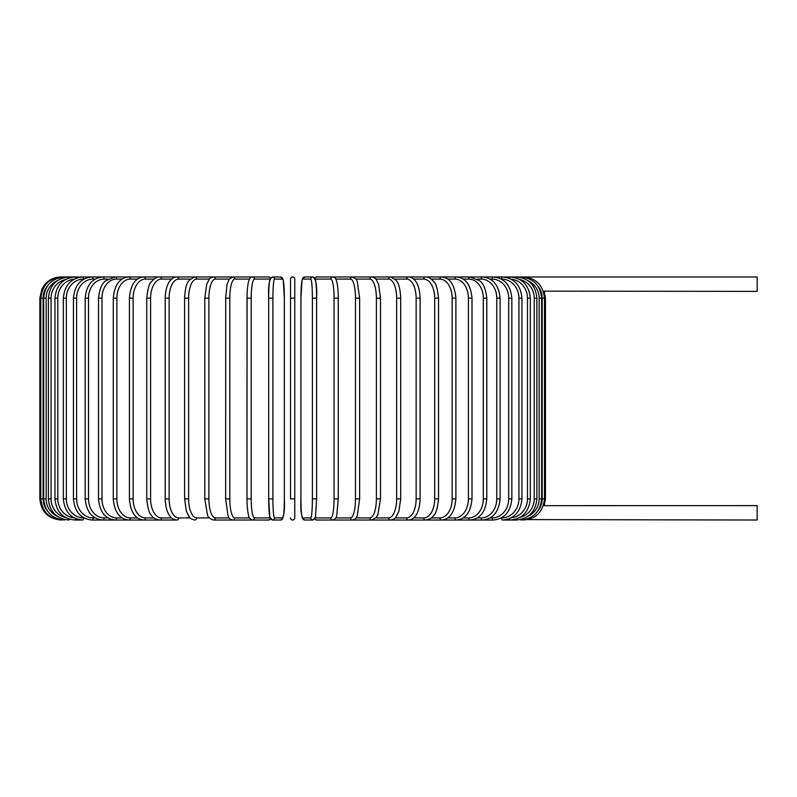 <?xml version="1.0" encoding="UTF-8"?>
<svg xmlns="http://www.w3.org/2000/svg" width="797" height="797" viewBox="0 0 797 797"><rect width="100%" height="100%" fill="white"/><g stroke="black" fill="none" stroke-linecap="round" stroke-linejoin="round"><path stroke-width="1.2" d="M290.526 498.852L290.526 279.089A2.122 2.122 0 0 1 292.638 276.977A2.122 2.122 0 0 1 294.76 279.089A2.122 2.122 0 0 0 292.638 276.977A2.122 2.122 0 0 0 290.526 279.089A2.122 2.122 0 0 1 292.638 276.977A2.122 2.122 0 0 1 294.76 279.089A2.122 2.122 0 0 0 292.638 276.977A2.122 2.122 0 0 0 290.526 279.089L290.526 298.148L294.76 298.148L294.76 517.911A2.122 2.122 0 0 1 292.638 520.023A2.122 2.122 0 0 1 290.526 517.911A2.122 2.122 0 0 0 292.638 520.023A2.122 2.122 0 0 0 294.76 517.911L294.76 498.852L290.526 498.852M543.295 291.164L757.15 291.373L757.15 276.977L316.688 276.977A2.122 2.082 -90 0 0 314.835 278.123M544.192 505.657L757.15 505.627L757.15 520.023L520.521 519.584M537.975 510.807A19.058 18.979 -90 0 0 542.179 498.852L545.437 498.852L544.321 505.627L543.295 505.836M294.76 279.089L294.76 298.148L294.76 279.089A2.122 2.122 0 0 0 292.638 276.977A2.122 2.122 0 0 0 290.526 279.089M47.302 286.193A19.058 18.979 90 0 0 43.108 298.148L43.108 498.852L39.85 498.852C41.105 511.714 48.159 518.777 61.02 520.023L61.02 520.003M39.85 498.852L39.85 298.148L43.108 298.148M39.85 298.148L42.012 288.833L44.602 284.778C48.906 279.717 54.375 277.117 61.02 276.977L61.02 276.997M542.179 498.852L542.179 298.148L545.437 298.148L545.437 498.852M523.31 519.863L523.38 520.023C536.002 518.957 543.036 511.903 544.481 498.852L544.481 298.148C542.996 285.057 535.963 277.994 523.38 276.977L523.31 277.137M542.179 298.148A19.058 18.979 -90 0 0 537.975 286.193M541.621 498.852L539.141 498.852L539.141 298.148L541.621 298.148L541.621 498.852C540.366 511.734 533.412 518.787 520.74 520.023M528.132 516.207A19.058 18.769 -90 0 0 539.141 498.852M539.141 298.148A19.058 18.769 -90 0 0 528.132 280.793M520.521 277.416L520.74 276.977C533.412 278.213 540.366 285.266 541.621 298.148M536.889 498.852L534.229 498.852L534.229 298.148L536.889 298.148L536.889 498.852C535.634 511.754 528.79 518.807 516.366 520.023A2.122 0.548 90 0 1 515.928 519.166M519.883 517.442A19.058 18.401 -90 0 0 534.229 498.852M534.229 298.148A19.058 18.401 -90 0 0 519.883 279.558M515.928 277.834A2.122 0.548 -90 0 1 516.366 276.977C528.79 278.193 535.634 285.246 536.889 298.148M530.314 498.852L527.475 498.852L527.475 298.148L530.314 298.148L530.314 498.852C529.059 511.794 522.384 518.847 510.289 520.023L516.366 520.023M511.156 517.831A19.058 17.903 -90 0 0 527.475 498.852M509.602 518.578A2.122 0.727 90 0 0 510.289 520.023L502.558 520.023A2.122 0.897 90 0 1 501.662 517.911A19.058 17.265 -90 0 0 518.937 498.852L518.937 298.148L521.945 298.148L521.945 498.852L518.937 498.852M527.475 298.148A19.058 17.903 -90 0 0 511.156 279.169M509.602 278.422A2.122 0.727 -90 0 1 510.289 276.977C522.384 278.153 529.059 285.206 530.314 298.148M518.937 298.148A19.058 17.265 -90 0 0 501.662 279.089L501.353 279.089M501.662 279.089A2.122 0.897 -90 0 1 502.558 276.977C514.224 278.103 520.69 285.167 521.945 298.148M511.843 498.852L508.675 498.852L508.675 298.148L511.843 298.148L511.843 498.852C510.588 511.893 504.381 518.947 493.233 520.023A2.122 1.056 90 0 1 492.167 517.911A19.058 16.498 -90 0 0 508.675 498.852M490.115 517.911L492.167 517.911M508.675 298.148A19.058 16.498 -90 0 0 492.167 279.089L490.115 279.089M492.167 279.089A2.122 1.056 -90 0 1 493.233 276.977C504.381 278.043 510.588 285.107 511.843 298.148M500.098 498.852L496.77 498.852L496.77 298.148L500.098 298.148L500.098 498.852C498.842 511.963 492.935 519.026 482.374 520.023L493.233 520.023M477.383 517.911L481.159 517.911A19.058 15.611 -90 0 0 496.77 498.852M481.159 517.911A2.122 1.215 90 0 0 482.374 520.023L470.071 520.023A2.122 1.365 90 0 1 468.716 517.911A19.058 14.595 -90 0 0 483.311 498.852L483.311 298.148L486.788 298.148L486.788 498.852L483.311 498.852M496.77 298.148A19.058 15.611 -90 0 0 481.159 279.089L477.383 279.089M481.159 279.089A2.122 1.215 -90 0 1 482.374 276.977C492.935 277.974 498.842 285.037 500.098 298.148M463.256 517.911L468.716 517.911M483.311 298.148A19.058 14.595 -90 0 0 468.716 279.089L463.256 279.089M468.716 279.089A2.122 1.365 -90 0 1 470.071 276.977L479.575 280.713C483.41 283.423 485.811 289.231 486.788 298.148M472.013 498.852L468.397 498.852L468.397 298.148L472.013 298.148L472.013 498.852C470.768 512.172 465.568 519.226 456.422 520.023L470.071 520.023C479.963 519.116 485.532 512.063 486.788 498.852M447.844 517.911L454.928 517.911A19.058 13.469 -90 0 0 468.397 498.852M454.928 517.911A2.122 1.494 90 0 0 456.422 520.023L441.528 520.023A2.122 1.624 90 0 1 439.904 517.911A19.058 12.244 -90 0 0 452.148 498.852L452.148 298.148L455.884 298.148L455.884 498.852L452.148 498.852M468.397 298.148A19.058 13.469 -90 0 0 454.928 279.089L447.844 279.089M454.928 279.089A2.122 1.494 -90 0 1 456.422 276.977C465.568 277.774 470.768 284.828 472.013 298.148M431.267 517.911L439.904 517.911M452.148 298.148A19.058 12.244 -90 0 0 439.904 279.089L431.267 279.089M439.904 279.089A2.122 1.624 -90 0 1 441.528 276.977C449.877 277.635 454.659 284.688 455.884 298.148M438.539 498.852L434.684 498.852L434.684 298.148L438.539 298.148L438.539 498.852C437.493 508.496 435.879 514.025 433.698 515.43C432.004 518.03 429.274 519.564 425.488 520.023L441.528 520.023C449.877 519.365 454.659 512.312 455.884 498.852M413.663 517.911L423.755 517.911A19.058 10.929 -90 0 0 434.684 498.852M423.755 517.911A2.122 1.733 90 0 0 425.488 520.023L408.453 520.023A2.122 1.833 90 0 1 406.619 517.911A19.058 9.524 -90 0 0 416.144 498.852L416.144 298.148L420.099 298.148L420.099 498.852L416.144 498.852M434.684 298.148A19.058 10.929 -90 0 0 423.755 279.089L413.663 279.089M423.755 279.089A2.122 1.733 -90 0 1 425.488 276.977C427.949 276.659 430.699 278.213 433.747 281.64C435.879 282.975 437.473 288.474 438.539 298.148M395.153 517.911L406.619 517.911M416.144 298.148A19.058 9.524 -90 0 0 406.619 279.089L395.153 279.089M406.619 279.089A2.122 1.833 -90 0 1 408.453 276.977C410.485 276.758 412.726 277.994 415.157 280.674C416.173 281.71 419.72 286.591 420.099 298.148M400.502 498.852L396.657 498.852L396.657 298.148L400.702 298.148L400.702 498.852L398.918 511.146L395.989 516.974C395.71 518.15 393.897 519.166 390.53 520.023A2.122 1.923 90 0 1 388.607 517.911A19.058 8.05 -90 0 0 396.657 498.852M375.905 517.911L388.607 517.911M396.657 298.148A19.058 8.05 -90 0 0 388.607 279.089L375.905 279.089M388.607 279.089A2.122 1.923 -90 0 1 390.53 276.977L395.989 280.026C397.404 282.297 399.935 284.26 400.702 298.148M380.368 498.852L376.383 498.852L376.383 298.148L380.498 298.148L380.498 498.852L377.898 514.513L376.264 517.452L371.86 520.023L408.453 520.023C411.391 519.714 413.613 518.508 415.107 516.396C416.173 515.31 419.73 510.369 420.099 498.852M356.06 517.911L369.868 517.911A19.058 6.515 -90 0 0 376.383 498.852M369.868 517.911A2.122 1.992 90 0 0 371.86 520.023L328.474 520.023M376.383 298.148A19.058 6.515 -90 0 0 369.868 279.089L356.06 279.089M369.868 279.089A2.122 1.992 -90 0 1 371.86 276.977C374.48 277.655 375.945 278.522 376.274 279.568L378.625 284.449L380.498 298.148M359.567 498.852L355.472 498.852L355.472 298.148L359.567 298.148M335.786 517.911L350.541 517.911A19.058 4.931 -90 0 0 355.472 498.852M350.541 517.911A2.122 2.042 90 0 0 352.593 520.023C354.924 519.684 356.508 518.15 357.315 515.42L359.636 498.852L359.636 298.148L357.325 281.6L356.149 279.229L352.593 276.977A2.122 2.042 -90 0 0 350.541 279.089L335.786 279.089M355.472 298.148A19.058 4.931 -90 0 0 350.541 279.089M334.082 298.148A19.058 3.308 -90 0 0 330.775 279.089A2.122 2.082 -90 0 1 332.857 276.977C334.381 276.788 335.587 278.053 336.464 280.763C336.543 280.992 337.719 283.822 338.227 294.432L338.287 498.852L334.082 498.852L334.082 298.148L338.287 298.148L338.257 498.852L336.782 515.101C336.782 517.233 335.477 518.877 332.857 520.023L352.593 520.023M315.273 517.911L330.775 517.911A19.058 3.308 -90 0 0 334.082 498.852M330.775 517.911A2.122 2.082 90 0 0 332.857 520.023L316.688 520.023L332.857 520.023M330.775 279.089L315.273 279.089M314.835 518.877A2.122 2.082 90 0 0 316.688 520.023L314.646 519.146L312.832 520.023A2.122 2.112 90 0 1 310.72 517.911A19.058 1.664 -90 0 0 312.384 498.852L312.384 298.148L316.608 298.148L316.608 498.852L312.384 498.852M314.935 279.089A19.058 1.664 90 0 1 316.598 298.148L316.608 498.852L315.482 517.123L312.832 520.023L304.713 520.023C301.585 518.468 300.33 511.415 300.927 498.852A19.058 1.664 -90 0 0 302.601 517.911L310.72 517.911M312.384 298.148A19.058 1.664 -90 0 0 310.72 279.089L302.601 279.089A19.058 1.664 -90 0 0 300.937 298.148L300.937 498.852C300.33 511.415 301.585 518.468 304.713 520.023L312.832 520.023M302.601 517.911A2.122 2.112 90 0 0 304.713 520.023M300.927 498.852L300.927 298.148L302.053 279.877L304.713 276.977A2.122 2.112 -90 0 0 302.601 279.089M310.72 279.089A2.122 2.112 -90 0 1 312.832 276.977L304.713 276.977L302.053 279.877L300.927 298.148M290.526 517.911A2.122 2.122 0 0 0 292.638 520.023A2.122 2.122 0 0 0 294.76 517.911M272.903 498.852L268.679 498.852L268.679 298.148L272.903 298.148L272.903 498.852A19.058 1.664 90 0 0 274.567 517.911L282.686 517.911A19.058 1.664 90 0 0 284.34 498.852L284.34 298.148A19.058 1.664 90 0 0 282.686 279.089L274.567 279.089A19.058 1.664 90 0 0 272.903 298.148M270.342 517.911A19.058 1.664 -90 0 1 268.689 498.852L269.794 517.123L272.454 520.023A2.122 2.112 -90 0 0 274.567 517.911M268.679 498.852L268.679 298.148A19.058 1.664 -90 0 1 270.342 279.089M270.452 518.877A2.122 2.082 -90 0 1 268.599 520.023L270.641 519.146L272.454 520.023L280.574 520.023A2.122 2.112 -90 0 0 282.686 517.911M284.35 298.148L283.234 279.877L280.574 276.977L283.234 279.877L284.35 298.148L284.34 498.852C284.957 511.415 283.692 518.468 280.574 520.023L272.454 520.023M274.567 279.089A2.122 2.112 90 0 0 272.454 276.977L280.574 276.977A2.122 2.112 90 0 1 282.686 279.089M251.194 498.852L246.99 498.852L246.99 298.148L251.194 298.148L251.194 498.852A19.058 3.308 90 0 0 254.502 517.911L270.014 517.911M61.02 276.977L252.42 276.977C250.896 276.788 249.7 278.053 248.823 280.763C248.744 280.992 247.568 283.822 247.06 294.432L246.99 498.852C246.99 499.619 246.901 505.776 248.046 512.979L248.505 515.101C248.495 517.233 249.81 518.877 252.42 520.023L268.599 520.023L252.42 520.023A2.122 2.082 -90 0 0 254.502 517.911M270.014 279.089L254.502 279.089A19.058 3.308 90 0 0 251.194 298.148M270.641 277.854L268.599 276.977A2.122 2.082 90 0 1 270.452 278.123M268.599 276.977L252.42 276.977A2.122 2.082 90 0 1 254.502 279.089M249.501 279.089L234.736 279.089A19.058 4.931 90 0 0 229.805 298.148L229.805 498.852L225.72 498.852M225.72 298.148L225.641 498.852L227.962 515.42C228.779 518.15 230.353 519.684 232.694 520.023A2.122 2.042 -90 0 0 234.736 517.911L249.501 517.911M229.805 498.852A19.058 4.931 90 0 0 234.736 517.911M234.736 279.089A2.122 2.042 90 0 0 232.694 276.977L229.128 279.229L227.045 284.569L225.641 298.148L229.805 298.148M229.227 279.089L215.409 279.089A19.058 6.515 90 0 0 208.894 298.148L208.894 498.852L204.789 498.852L207.379 514.513C207.828 516.974 209.84 518.817 213.427 520.023A2.122 1.992 -90 0 0 215.409 517.911L229.227 517.911M208.894 498.852A19.058 6.515 90 0 0 215.409 517.911M204.919 298.148L208.894 298.148M204.789 498.852L204.789 298.148L206.662 284.449L209.003 279.568C209.332 278.522 210.806 277.655 213.427 276.977A2.122 1.992 90 0 1 215.409 279.089M209.382 279.089L196.67 279.089A19.058 8.05 90 0 0 188.62 298.148L188.62 498.852L184.585 498.852L186.359 511.146L189.297 516.974C189.566 518.15 191.39 519.166 194.757 520.023A2.122 1.923 -90 0 0 196.67 517.911L209.382 517.911M188.62 498.852A19.058 8.05 90 0 0 196.67 517.911M184.784 298.148L188.62 298.148M184.585 498.852L184.585 298.148C185.342 284.26 187.883 282.297 189.297 280.026L194.757 276.977A2.122 1.923 90 0 1 196.67 279.089M190.124 279.089L178.667 279.089A19.058 9.524 90 0 0 169.133 298.148L169.133 498.852L165.188 498.852C165.557 510.369 169.103 515.31 170.179 516.396C171.674 518.508 173.885 519.714 176.834 520.023A2.122 1.833 -90 0 0 178.667 517.911L190.124 517.911M169.133 498.852A19.058 9.524 90 0 0 178.667 517.911M165.188 498.852L165.188 298.148L169.133 298.148M165.188 298.148C165.567 286.591 169.113 281.71 170.12 280.674C172.56 277.994 174.792 276.758 176.834 276.977A2.122 1.833 90 0 1 178.667 279.089M171.624 279.089L161.522 279.089A19.058 10.929 90 0 0 150.593 298.148L150.593 498.852L146.748 498.852C147.784 508.496 149.398 514.025 151.589 515.43C153.273 518.03 156.013 519.564 159.789 520.023A2.122 1.733 -90 0 0 161.522 517.911L171.624 517.911M150.593 498.852A19.058 10.929 90 0 0 161.522 517.911M146.748 498.852L146.748 298.148L150.593 298.148M146.748 298.148C147.804 288.474 149.398 282.975 151.53 281.64C154.578 278.213 157.338 276.659 159.789 276.977A2.122 1.733 90 0 1 161.522 279.089M154.01 279.089L145.383 279.089A19.058 12.244 90 0 0 133.129 298.148L133.129 498.852L129.393 498.852C130.618 512.312 135.41 519.365 143.759 520.023A2.122 1.624 -90 0 0 145.383 517.911L154.01 517.911M133.129 498.852A19.058 12.244 90 0 0 145.383 517.911M129.393 498.852L129.393 298.148L133.129 298.148M129.393 298.148C130.618 284.688 135.41 277.635 143.759 276.977A2.122 1.624 90 0 1 145.383 279.089M137.443 279.089L130.359 279.089A19.058 13.469 90 0 0 116.88 298.148L116.88 498.852L113.274 498.852C114.509 512.172 119.709 519.226 128.865 520.023A2.122 1.494 -90 0 0 130.359 517.911L137.443 517.911M116.88 498.852A19.058 13.469 90 0 0 130.359 517.911M113.274 498.852L113.274 298.148L116.88 298.148M113.274 298.148C114.509 284.828 119.709 277.774 128.865 276.977A2.122 1.494 90 0 1 130.359 279.089M122.031 279.089L116.571 279.089A19.058 14.595 90 0 0 101.976 298.148L101.976 498.852L98.499 498.852C99.745 512.063 105.324 519.116 115.206 520.023A2.122 1.365 -90 0 0 116.571 517.911L122.031 517.911M101.976 498.852A19.058 14.595 90 0 0 116.571 517.911M98.499 498.852L98.499 298.148L101.976 298.148M98.499 298.148C99.466 289.231 101.867 283.423 105.702 280.713L115.206 276.977A2.122 1.365 90 0 1 116.571 279.089M107.904 279.089L104.128 279.089A19.058 15.611 90 0 0 88.517 298.148L88.517 498.852L85.179 498.852C86.445 511.963 92.352 519.026 102.913 520.023A2.122 1.215 -90 0 0 104.128 517.911L107.904 517.911M88.517 498.852A19.058 15.611 90 0 0 104.128 517.911M85.179 498.852L85.179 298.148L88.517 298.148M85.179 298.148C86.445 285.037 92.352 277.974 102.913 276.977A2.122 1.215 90 0 1 104.128 279.089M95.172 279.089L93.11 279.089A19.058 16.498 90 0 0 76.612 298.148L76.612 498.852L73.434 498.852C74.689 511.893 80.895 518.947 92.053 520.023A2.122 1.056 -90 0 0 93.11 517.911L95.172 517.911M76.612 498.852A19.058 16.498 90 0 0 93.11 517.911M73.434 498.852L73.434 298.148L76.612 298.148M73.434 298.148C74.689 285.107 80.895 278.043 92.053 276.977A2.122 1.056 90 0 1 93.11 279.089M83.934 279.089L83.615 279.089A19.058 17.265 90 0 0 66.35 298.148L66.35 498.852L63.332 498.852C64.597 511.833 71.053 518.897 82.719 520.023A2.122 0.897 -90 0 0 83.615 517.911L83.934 517.911M66.35 498.852A19.058 17.265 90 0 0 83.615 517.911M63.332 498.852L63.332 298.148L66.35 298.148M63.332 298.148C64.597 285.167 71.053 278.103 82.719 276.977A2.122 0.897 90 0 1 83.615 279.089M74.131 279.169A19.058 17.903 90 0 0 57.812 298.148L57.812 498.852L54.963 498.852C56.228 511.794 62.903 518.847 74.988 520.023A2.122 0.727 -90 0 0 75.675 518.578M57.812 498.852A19.058 17.903 90 0 0 74.131 517.831M54.963 498.852L54.963 298.148L57.812 298.148M54.963 298.148C56.228 285.206 62.903 278.153 74.988 276.977A2.122 0.727 90 0 1 75.675 278.422M65.394 279.558A19.058 18.401 90 0 0 51.058 298.148L51.058 498.852L48.388 498.852C49.643 511.754 56.487 518.807 68.911 520.023A2.122 0.548 -90 0 0 69.359 519.166M51.058 498.852A19.058 18.401 90 0 0 65.394 517.442M48.388 498.852L48.388 298.148L51.058 298.148M48.388 298.148C49.643 285.246 56.487 278.193 68.911 276.977A2.122 0.548 90 0 1 69.359 277.834M57.155 280.793A19.058 18.769 90 0 0 46.146 298.148L46.146 498.852L43.656 498.852C44.911 511.734 51.875 518.787 64.537 520.023L64.766 519.584M46.146 498.852A19.058 18.769 90 0 0 57.155 516.207M43.656 498.852L43.656 298.148L46.146 298.148M43.656 298.148C44.911 285.266 51.875 278.213 64.537 276.977L64.766 277.416M61.977 277.137L61.907 276.977C49.324 277.994 42.291 285.057 40.806 298.148L40.806 498.852C42.241 511.903 49.275 518.957 61.907 520.023L61.977 519.863M43.108 498.852A19.058 18.979 90 0 0 47.302 510.807M544.321 291.373L545.437 298.148M521.945 498.852C520.69 511.833 514.224 518.897 502.558 520.023M314.646 277.854L316.688 276.977M312.832 276.977C315.951 278.532 317.206 285.585 316.608 298.148M272.454 276.977C269.336 278.532 268.071 285.585 268.679 298.148M256.803 520.023L232.694 520.023M245.287 520.023L213.427 520.023M92.053 520.023L176.834 520.023M82.719 520.023L74.988 520.023"/></g></svg>
